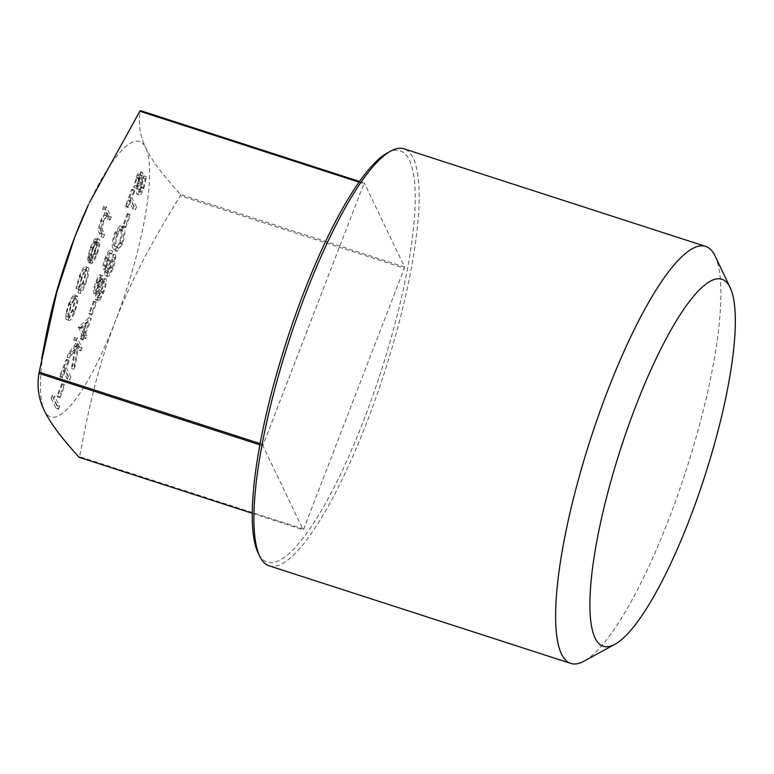 <?xml version="1.0" encoding="UTF-8"?>
<svg xmlns="http://www.w3.org/2000/svg" width="774" height="774" viewBox="0 0 774 774"><rect width="100%" height="100%" fill="white"/><g stroke="black" fill="none" stroke-linecap="round" stroke-linejoin="round"><path stroke-width="0.58" stroke-dasharray="3.87 2.9" d="M58.476 409.204L59.569 406.369L54.702 396.201L53.599 399.036L58.476 409.204L56.038 408.411L57.131 405.576L59.569 406.369M59.975 397.71L64.668 385.558L64.165 384.514L59.482 396.665L59.975 397.71L57.537 396.927L62.23 384.765L64.668 385.558M70.821 377.19L66.458 368.066L69.109 361.177L68.615 360.142L62.201 376.754L62.704 377.789L65.364 370.91L69.728 380.034L70.821 377.19L68.383 376.406L64.019 367.282L66.458 368.066M80.989 350.854L82.083 348.019L77.216 337.851L76.123 340.686L77.971 344.565L71.034 353.863L69.476 357.907L77.652 346.946L73.869 369.295L75.33 365.512L78.638 345.949L80.989 350.854L78.551 350.071L79.645 347.236L82.083 348.019M85.643 333.517L91.429 318.53L80.68 328.273L84.056 335.316L82.644 338.964L83.147 339.999L84.55 336.351L85.672 338.702L86.775 335.868L85.643 333.517L83.215 332.733L89 317.737L78.474 326.909L81.618 334.523L80.215 338.17L80.709 339.215L82.121 335.568L83.244 337.909L84.337 335.074L83.215 332.733M125.64 227.537L130.332 215.375L129.829 214.34L125.146 226.492L125.64 227.537L123.201 226.743L127.894 214.592L130.332 215.375M136.485 207.016L132.122 197.892L134.782 191.004L134.279 189.959L127.865 206.571L128.368 207.616L131.029 200.727L135.392 209.851L136.485 207.016L134.057 206.232L129.684 197.109L132.122 197.892M139.049 194.806L136.611 194.013L139.049 194.806C140.113 195.861 141.71 193.771 143.848 188.527L146.499 176.695L145.212 178.852L143.354 187.482C141.942 191.033 140.878 192.523 140.133 191.952L142.851 175.94L142.793 172.621L140.007 171.47L142.793 172.621C141.894 171.635 140.51 173.434 138.652 178.039L136.234 188.179L137.52 186.244L139.272 178.765C140.326 176.075 141.129 174.963 141.681 175.417L140.355 184.077C139.107 188.982 138.672 192.552 139.049 194.806M137.656 189.03L140.423 175.156L140.355 171.838C139.455 170.841 138.082 172.65 136.214 177.256L133.796 187.395L135.082 185.45L136.843 177.981C137.898 175.292 138.701 174.169 139.243 174.634L137.917 183.293C136.669 188.188 136.234 191.768 136.611 194.013C137.675 195.077 139.281 192.978 141.41 187.734L144.061 175.901L142.784 178.059L140.916 186.698C139.513 190.249 138.44 191.739 137.704 191.168L140.365 192.184L137.704 191.168L137.656 189.03L140.094 189.823M141.487 175.224L139.049 174.44L141.487 175.224M77.584 296.2L74.565 294.797L75.155 295.407L72.669 295.939L68.683 303.514L65.887 313.509L65.925 319.314L68.364 320.107C69.747 321.781 71.895 319.082 74.797 311.99C77.526 304.492 78.455 299.228 77.584 296.2L75.107 296.732L71.121 304.298L68.315 314.292L68.364 320.107L65.925 319.314C67.309 320.997 69.457 318.288 72.369 311.196C75.088 303.698 76.016 298.435 75.155 295.407L77.584 296.2M110.16 220.068L111.253 217.233L106.261 206.803L105.167 209.648L107.267 214.05L103.145 221.296C100.852 227.991 100.339 232.123 101.617 233.7L103.435 237.492L104.529 234.657L102.168 229.143L103.774 221.712C105.351 217.833 106.677 215.869 107.75 215.83L110.16 220.068L107.721 219.284L108.815 216.449L111.253 217.233M88.439 204.762A144.67 33.195 -72.1 0 1 145.754 147.795A144.67 33.195 -72.1 0 1 115.287 321.452A144.67 33.195 -72.1 0 1 44.35 410.588A144.67 33.195 -72.1 0 1 46.101 335.645M98.462 242.485C99.101 244.594 98.453 248.319 96.527 253.649C95.076 257.355 93.731 259.667 92.493 260.586L91.729 263.528C93.267 262.579 94.96 259.716 96.827 254.917C99.507 247.516 100.397 242.368 99.478 239.476L96.45 238.063L97.04 238.682L94.825 238.866L90.684 246.509L87.791 257.268L88.052 262.357L96.024 241.691C96.663 243.8 96.015 247.525 94.089 252.856C92.638 256.571 91.293 258.884 90.055 259.793L89.291 262.744C90.829 261.796 92.532 258.922 94.389 254.124C97.079 246.722 97.959 241.575 97.04 238.682L99.478 239.476L97.263 239.65L93.112 247.293L90.229 258.052L90.49 263.15L98.462 242.485L96.024 241.691M88.555 267.872L85.575 266.517L88.555 267.872C87.046 266.275 84.753 269.284 81.696 276.899L78.445 289.215L79.587 287.309L82.208 277.605C84.521 271.819 86.262 269.497 87.414 270.629C88.043 273.193 87.239 277.479 85.014 283.487L81.154 290.569L80.477 293.443C82.054 291.943 83.718 288.915 85.469 284.348C88.333 276.637 89.358 271.152 88.555 267.872M82.576 282.694L78.716 289.786L78.039 292.659C79.625 291.159 81.289 288.122 83.031 283.565C85.895 275.854 86.92 270.358 86.117 267.088C84.608 265.492 82.325 268.501 79.258 276.105L76.007 288.421L77.158 286.525L79.77 276.811C82.083 271.026 83.824 268.704 84.985 269.845L87.414 270.629L84.985 269.845C85.604 272.4 84.801 276.686 82.576 282.694L85.014 283.487M115.607 249.75L117.009 251.357L122.369 244.178C125.117 235.548 125.63 230.246 123.898 228.272L122.427 226.53L117.261 233.496C114.465 242.223 113.913 247.641 115.607 249.75L113.168 248.957L114.571 250.573L119.941 243.394C122.689 234.754 123.192 229.452 121.46 227.488L119.989 225.737L114.823 232.703C112.027 241.43 111.475 246.848 113.168 248.957M106.648 266.895C106.406 265.134 106.976 262.483 108.341 258.942C109.618 255.739 110.711 254.056 111.64 253.901L112.723 251.057C111.504 250.621 109.879 252.885 107.857 257.858C105.825 263.315 105.061 267.272 105.554 269.729L103.116 268.946L105.554 269.729C106.019 270.571 106.822 270.039 107.983 268.133L107.073 272.429L107.654 276.579L104.78 275.331L107.209 276.115C108.505 277.411 110.43 274.867 113.004 268.462C115.239 262.444 116.11 257.936 115.636 254.927L112.482 267.475C110.692 272.071 109.318 274.035 108.35 273.367C108.06 270.658 108.97 266.701 111.069 261.496L110.576 260.451C108.979 264.776 107.663 266.924 106.648 266.895L104.209 266.101L106.648 266.895M108.641 260.712L108.137 259.667C106.541 263.992 105.235 266.14 104.209 266.101C103.977 264.34 104.538 261.699 105.903 258.158C107.18 254.946 108.283 253.272 109.202 253.108L110.285 250.273C109.066 249.838 107.441 252.101 105.419 257.074C103.387 262.531 102.623 266.488 103.116 268.946C103.581 269.787 104.393 269.255 105.545 267.349L104.645 271.635L104.78 275.331C106.067 276.628 107.992 274.073 110.566 267.678C112.801 261.66 113.681 257.142 113.198 254.143L110.053 266.682C108.263 271.287 106.88 273.251 105.912 272.583L108.631 273.657L105.912 272.583C105.622 269.874 106.531 265.908 108.641 260.712L111.069 261.496M98.375 282.433C96.392 287.793 95.657 291.663 96.17 294.043L93.741 293.249C94.283 294.043 95.202 293.249 96.489 290.889C95.289 295.165 94.941 298.106 95.425 299.702L98.356 300.999L97.863 300.486L99.788 300.206L103.561 292.93C105.999 286.477 106.87 281.871 106.183 279.095L103.755 278.311C103 277.315 101.752 278.466 100.01 281.755L100.446 274.673L103.194 275.776C102.081 274.964 100.465 277.179 98.375 282.433L95.937 281.639C93.954 287.009 93.228 290.879 93.741 293.249L96.17 294.043C96.721 294.826 97.63 294.043 98.927 291.682C97.727 295.958 97.369 298.89 97.863 300.486L95.425 299.702L97.36 299.412L101.123 292.137C103.561 285.693 104.432 281.078 103.755 278.311L106.183 279.095C105.438 278.098 104.19 279.25 102.449 282.549L103.194 275.776L100.755 274.993C99.643 274.18 98.037 276.395 95.937 281.639M91.874 315.057L96.566 302.895L96.063 301.85L91.371 314.012L91.874 315.057L89.436 314.263L94.128 302.112L96.566 302.895M269.1 565.804A219.129 50.281 107.9 0 0 384.388 372.787A219.129 50.281 107.9 0 0 403.989 148.821M387.3 152.971A216.13 49.594 -72.1 0 1 380.982 371.588A216.13 49.594 -72.1 0 1 258.023 552.713M715.079 255.942A219.129 50.281 -72.1 0 1 686.093 470.389A219.129 50.281 -72.1 0 1 583.983 661.18M260.093 443.589L263.199 444.586L363.867 183.709L359.088 182.161M263.199 444.586A203.852 46.769 -72.1 0 0 262.976 445.853L303.156 529.764A203.852 46.769 -72.1 0 0 303.679 529.116L404.338 268.239A203.852 46.769 -72.1 0 0 404.56 266.982L364.38 183.061A203.852 46.769 -72.1 0 0 363.867 183.709M303.679 529.116L79.645 456.65C90.49 397.884 100.127 361.332 115.287 321.452C130.854 281.717 148.434 247.728 180.313 195.764L404.338 268.239M404.56 266.982L180.526 194.506C162.579 174.769 150.988 159.192 145.754 147.795C139.988 136.234 138.188 123.83 140.346 110.595M359.552 181.503L364.38 183.061M262.976 445.853L259.861 444.847M252.218 513.288L303.156 529.764M79.645 456.65A203.852 46.769 -72.1 0 1 79.132 457.299M180.526 194.506A203.852 46.769 -72.1 0 1 180.313 195.764M108.815 216.449L103.822 206.019L106.261 206.803M103.822 206.019L102.729 208.854L104.838 213.256L100.707 220.513C98.414 227.198 97.901 231.329 99.178 232.916L100.997 236.709L102.091 233.874L99.74 228.359L101.336 220.919C102.913 217.039 104.238 215.075 105.312 215.037L107.721 219.284M105.312 215.037L107.75 215.83M101.336 220.919L103.774 221.712M99.74 228.359L102.168 229.143M102.091 233.874L104.529 234.657M100.997 236.709L103.435 237.492M100.707 220.513L103.145 221.296M104.838 213.256L107.267 214.05M102.729 208.854L105.167 209.648M95.473 241.082L88.71 258.613C88.517 255.933 89.3 252.247 91.061 247.564L93.693 242.31L95.473 241.082L97.911 241.865L91.148 259.396C90.955 256.716 91.738 253.04 93.499 248.348L96.121 243.094L97.911 241.865M94.089 252.856L96.527 253.649M90.055 259.793L92.493 260.586M88.052 262.357L90.49 263.15M87.791 257.268L90.229 258.052M90.684 246.509L93.112 247.293M94.825 238.866L97.263 239.65M94.389 254.124L96.827 254.917M89.291 262.744L91.729 263.528M88.71 258.613L91.148 259.396M91.061 247.564L93.499 248.348M93.693 242.31L96.121 243.094M79.258 276.105L81.696 276.899M76.007 288.421L78.445 289.215M83.031 283.565L85.469 284.348M78.039 292.659L80.477 293.443M78.716 289.786L81.154 290.569M79.77 276.811L82.208 277.605M77.158 286.525L79.587 287.309M69.128 304.414C71.363 299.025 73.008 296.964 74.062 298.251C74.72 300.554 74.014 304.559 71.934 310.277C69.718 315.686 68.083 317.756 67.028 316.489C66.361 314.176 67.067 310.151 69.128 304.414L71.556 305.198C73.791 299.809 75.436 297.758 76.5 299.045C77.158 301.338 76.442 305.353 74.372 311.061C72.156 316.479 70.511 318.549 69.457 317.272C68.799 314.97 69.505 310.945 71.556 305.198M73.607 297.787L76.5 299.045L73.607 297.787M67.454 316.934L69.892 317.717L67.454 316.934M72.669 295.939L75.107 296.732M68.683 303.514L71.121 304.298M72.369 311.196L74.797 311.99M65.887 313.509L68.315 314.292M71.934 310.277L74.372 311.061M141.41 187.734L143.848 188.527M144.061 175.901L146.499 176.695M137.917 183.293L140.355 184.077M139.068 178.03L141.507 178.813M136.843 177.981L139.272 178.765M135.082 185.45L137.52 186.244M133.796 187.395L136.234 188.179M136.214 177.256L138.652 178.039M140.423 175.156L142.851 175.94M140.916 186.698L143.354 187.482M142.784 178.059L145.212 178.852M129.684 197.109L132.344 190.22L134.782 191.004M132.344 190.22L131.841 189.175L125.436 205.787L125.93 206.832L128.59 199.944L132.964 209.067L135.392 209.851M132.964 209.067L134.057 206.232M128.59 199.944L131.029 200.727M125.93 206.832L128.368 207.616M125.436 205.787L127.865 206.571M131.841 189.175L134.279 189.959M127.894 214.592L127.4 213.547L129.829 214.34M127.4 213.547L122.708 225.708L125.146 226.492M122.708 225.708L123.201 226.743M120.367 230.323C121.779 231.697 121.46 235.731 119.399 242.446C118.035 245.755 116.884 247.438 115.955 247.477L118.383 248.27L116.7 246.906C115.345 245.387 115.684 241.294 117.716 234.628L121.508 229.559L122.795 231.107C124.217 232.481 123.898 236.525 121.837 243.23C120.473 246.548 119.322 248.222 118.383 248.27L114.262 246.122C112.917 244.603 113.256 240.511 115.287 233.845L119.08 228.775L120.367 230.323L122.795 231.107M119.941 243.394L122.369 244.178M121.46 227.488L123.898 228.272M114.823 232.703L117.261 233.496M115.287 233.845L117.716 234.628M119.399 242.446L121.837 243.23M114.262 246.122L116.7 246.906M105.903 258.158L108.341 258.942M109.202 253.108L111.64 253.901M108.137 259.667L110.576 260.451M110.053 266.682L112.482 267.475M111.824 260.857L114.262 261.641M112.104 256.978L114.542 257.761M113.198 254.143L115.636 254.927M110.566 267.678L113.004 268.462M104.645 271.635L107.073 272.429M105.545 267.349L107.983 268.133M105.419 257.074L107.857 257.858M110.295 250.273L112.733 251.057L110.285 250.273M96.498 282.529C97.843 279.027 98.908 277.469 99.672 277.837C99.904 279.637 99.353 282.326 98.017 285.896C96.634 289.36 95.57 290.85 94.815 290.385C94.573 288.634 95.134 286.012 96.498 282.529L98.937 283.313C100.281 279.82 101.346 278.253 102.11 278.63C102.342 280.43 101.791 283.11 100.446 286.69C99.072 290.144 98.008 291.643 97.253 291.169C97.011 289.418 97.572 286.806 98.937 283.313M99.488 277.643L102.11 278.63L99.488 277.643M95.009 290.579L97.447 291.363L95.009 290.579M98.482 287.009C100.301 282.423 101.694 280.478 102.671 281.175C103.048 283.294 102.362 286.612 100.62 291.13C98.84 295.697 97.476 297.613 96.527 296.887C96.16 294.778 96.818 291.488 98.482 287.009L100.92 287.802C102.739 283.216 104.132 281.272 105.109 281.968C105.487 284.087 104.8 287.406 103.048 291.914C101.268 296.481 99.914 298.396 98.966 297.671C98.598 295.562 99.256 292.272 100.92 287.802M102.371 280.875L105.109 281.968L102.371 280.875M96.808 297.177L99.246 297.971L96.808 297.177M96.489 290.889L98.927 291.682M100.01 281.755L102.449 282.549M101.123 292.137L103.561 292.93M97.36 299.412L99.788 300.206M98.017 285.896L100.446 286.69M100.62 291.13L103.048 291.914M94.128 302.112L93.625 301.067L96.063 301.85M93.625 301.067L88.933 313.218L91.371 314.012M88.933 313.218L89.436 314.263M86.349 322.265L82.712 331.688L80.602 327.276L86.349 322.265L88.787 323.058L85.15 332.472L83.031 328.06L88.787 323.058M89 317.737L91.429 318.53M78.474 326.909L80.902 327.702M84.337 335.074L86.775 335.868M83.244 337.909L85.672 338.702M82.121 335.568L84.55 336.351M80.709 339.215L83.147 339.999M80.215 338.17L82.644 338.964M81.618 334.523L84.056 335.316M78.251 327.489L80.68 328.273M82.712 331.688L85.15 332.472M80.602 327.276L83.031 328.06M79.645 347.236L74.778 337.067L77.216 337.851M74.778 337.067L73.685 339.902L75.533 343.772L68.596 353.079L67.038 357.124L75.213 346.152L71.44 368.501L72.891 364.728L76.2 345.165L78.638 345.949M76.2 345.165L78.551 350.071M72.891 364.728L75.33 365.512M71.44 368.501L73.869 369.295M75.213 346.152L77.652 346.946M67.038 357.124L69.476 357.907M68.596 353.079L71.034 353.863M75.533 343.772L77.971 344.565M73.685 339.902L76.123 340.686M64.019 367.282L66.68 360.394L69.109 361.177M66.68 360.394L66.177 359.349L59.772 375.961L60.266 377.006L62.926 370.117L67.29 379.241L69.728 380.034M67.29 379.241L68.383 376.406M62.926 370.117L65.364 370.91M60.266 377.006L62.704 377.789M59.772 375.961L62.201 376.754M66.177 359.349L68.615 360.142M62.23 384.765L61.736 383.72L64.165 384.514M61.736 383.72L57.044 395.882L59.482 396.665M57.044 395.882L57.537 396.927M57.131 405.576L52.264 395.408L54.702 396.201M52.264 395.408L51.171 398.252L53.599 399.036M51.171 398.252L56.038 408.411M106.435 216.594L108.873 217.388M100.417 230.371L102.855 231.165M99.178 232.916L101.617 233.7M139.078 181.716L141.516 182.5M117.009 251.357L114.571 250.573M122.427 226.53L119.989 225.737M121.508 229.559L119.08 228.775"/><path stroke-width="1.16" d="M41.593 359.126L46.101 335.645A144.67 33.195 -72.1 0 1 74.817 236.931A144.67 33.195 -72.1 0 1 88.439 204.762L74.817 236.931L56.676 292.659L39.164 372.12L260.093 443.589M705.704 246.422L403.989 148.821A219.129 50.281 107.9 0 0 390.812 151.046A219.129 50.281 107.9 0 0 288.712 341.837A219.129 50.281 107.9 0 0 259.725 556.283A219.129 50.281 107.9 0 0 259.745 556.342A219.129 50.281 107.9 0 0 269.1 565.804L570.806 663.405A219.129 50.281 -72.1 0 1 561.46 653.943A219.129 50.281 -72.1 0 1 598.728 414.883A219.129 50.281 -72.1 0 1 705.704 246.422A219.129 50.281 -72.1 0 1 715.079 255.942L730.211 287.705A192.832 44.244 107.9 0 0 635.667 406.389A192.832 44.244 107.9 0 0 595.032 637.931A192.832 44.244 107.9 0 0 614.856 644.307A192.832 44.244 107.9 0 0 704.708 476.416A192.832 44.244 107.9 0 0 730.211 287.705M258.023 552.713A216.13 49.594 -72.1 0 1 257.994 552.665A216.13 49.594 -72.1 0 1 286.583 341.15A216.13 49.594 -72.1 0 1 387.3 152.971L390.812 151.046M614.856 644.307L583.983 661.18A219.129 50.281 -72.1 0 1 570.806 663.405M359.088 182.161L139.833 111.233L89.445 202.614M139.833 111.233A203.852 46.769 -72.1 0 1 140.346 110.595L359.552 181.503M259.861 444.847L38.942 373.378C36.794 386.613 38.594 399.016 44.35 410.588C49.584 421.985 61.185 437.552 79.132 457.299L252.218 513.288M38.942 373.378A203.852 46.769 -72.1 0 1 39.164 372.12M257.994 552.665L259.725 556.283"/></g></svg>
